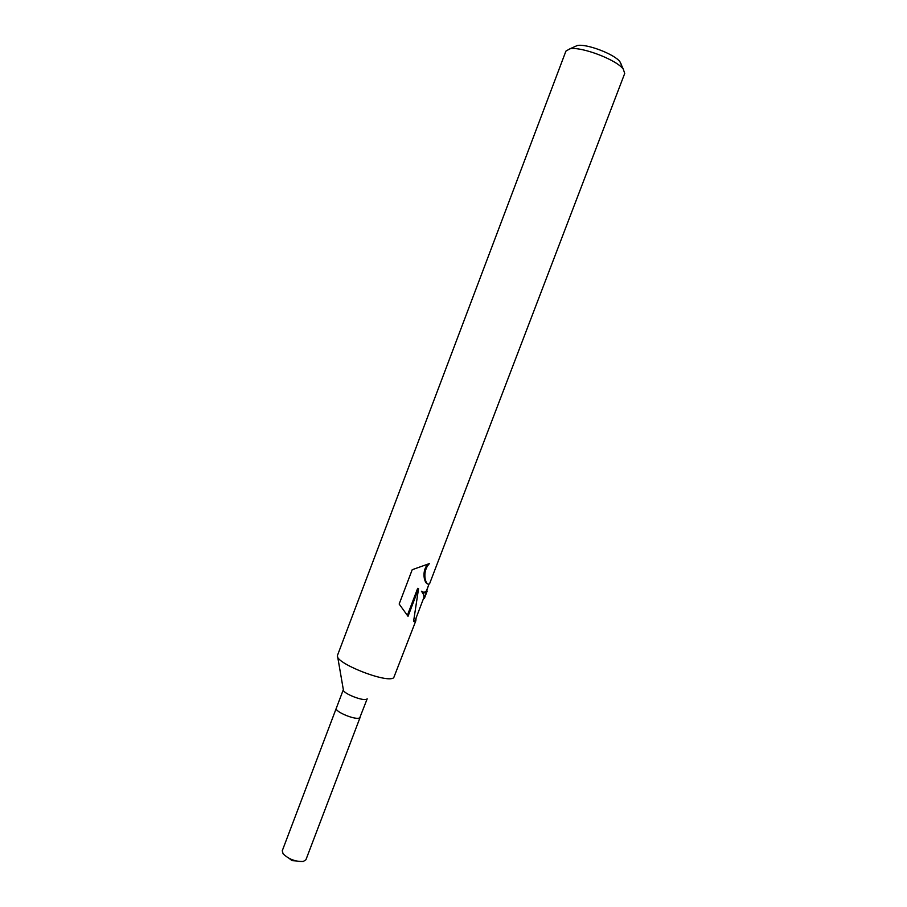 <?xml version="1.0" encoding="UTF-8"?>
<svg xmlns="http://www.w3.org/2000/svg" width="907" height="907" viewBox="0 0 907 907"><rect width="100%" height="100%" fill="white"/><g stroke="black" fill="none" stroke-linecap="round" stroke-linejoin="round"><path stroke-width="1.36" d="M367.029 698.934L366.904 699.025C363.979 701.814 342.2 693.197 343.345 689.705L337.676 656.861M367.188 698.809L359.796 717.709C356.666 720.793 334.218 711.678 336.316 708.186L343.345 689.66M416.098 617.95L415.837 620.785L393.74 677.676C387.493 683.878 334.354 662.904 337.438 655.489L565.923 51.109L569.857 48.842C581.058 46.246 616.624 59.749 623.279 69.136L624.719 73.444L429.635 583.62M428.036 586.67L426.177 592.679L425.292 593.099L422.163 591.545L424.635 596.727L422.957 599.981M415.837 620.785L414.987 621.737L413.558 621.544L418.558 588.677L408.025 616.307L399.159 604.039L412.209 569.721L429.487 563.553C421.63 571.478 425.508 584.97 428.705 584.176L429.623 583.632M621.182 64.159L619.934 61.744C614.549 54.159 586.33 43.434 577.26 45.543L574.426 46.801M413.581 621.488L415.123 620.513L423.728 597.962C424.351 596.25 423.58 594.006 421.404 591.228L422.174 591.545M423.728 592.724L426.437 590.876L429.034 584.074M427.673 583.881C424.703 583.757 421.075 571.92 427.798 564.199M407.345 615.445L417.673 588.314L418.558 588.677M360.147 717.301L305.92 859.768L303.278 861.469C295.478 861.763 288.743 859.201 283.097 853.804L282.258 850.777L336.293 708.242M577.26 45.543L569.857 48.842M619.934 61.744L623.279 69.136M425.292 593.099L424.589 592.804M414.987 621.737L414.295 621.442M424.419 598.291L427.163 591.115M289.05 858.328L292.054 860.618L295.818 860.902"/></g></svg>
